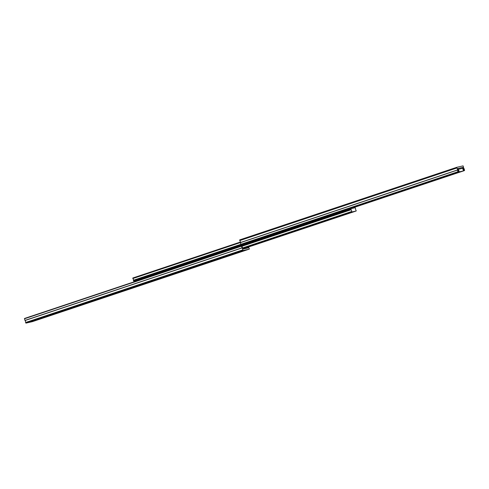 <?xml version="1.0" encoding="UTF-8"?>
<svg xmlns="http://www.w3.org/2000/svg" width="489" height="489" viewBox="0 0 489 489"><rect width="100%" height="100%" fill="white"/><g stroke="black" fill="none" stroke-linecap="round" stroke-linejoin="round"><path stroke-width="0.73" d="M29.395 322.3L32.61 321.261L29.395 322.3M32.677 321.395L31.333 321.774L32.677 321.395M29.988 322.006L28.649 322.385L29.988 322.006M102.537 297.844L100.221 298.59L102.537 297.844M114.591 293.81L112.281 294.555L114.591 293.81M174.891 273.651L172.574 274.396L174.891 273.651M162.831 277.685L160.514 278.43L162.831 277.685M54.297 313.975L51.987 314.72L54.297 313.975M42.237 318.003L39.927 318.749L42.237 318.003M223.125 257.52L220.808 258.265L223.125 257.52M235.185 253.485L232.868 254.231L235.185 253.485M248.149 247.122L248.259 247.88L243.21 249.029L242.691 247.886A1.204 0.55 -108.5 0 1 242.147 246.144L241.939 245.814L241.511 246.199L242.073 247.935A1.43 0.654 -108.5 0 1 242.691 249.916L242.996 250.539L249.317 249.103L249.219 248.43A1.43 0.654 -108.5 0 1 248.601 246.969M24.487 318.486L241.548 245.9L24.493 318.48L25.012 320.521A1.43 0.654 -108.5 0 1 25.63 322.495L25.935 323.119L32.262 321.683L249.323 249.097M25.135 318.266L29.957 316.652M31.284 316.212L29.939 316.585M319.024 223.32L315.417 224.347L319.024 223.32M331.084 219.286L327.477 220.313L331.084 219.286M258.73 243.479L255.124 244.506L258.73 243.479M270.79 239.445L267.183 240.472L270.79 239.445M242.721 247.923L351.658 211.499L351.915 211.969L356.188 210.997L356.133 210.478A1.204 0.55 -108.5 0 1 355.589 208.742L355.167 207.721L350.894 208.693L351.12 209.757A1.204 0.55 -108.5 0 1 351.658 211.499M242.141 246.199L351.12 209.757M132.812 278.003L240.399 242.031L132.812 278.003L132.867 278.522A1.204 0.55 -108.5 0 1 133.411 280.258L133.833 281.279L350.888 208.699L139.377 279.421L139.438 280.044M349.611 209.121L349.397 208.516A1.204 0.55 -108.5 0 1 349.299 208.406M138.106 280.307L133.833 281.279M344.996 209.848L345.344 210.551M133.411 280.258L240.924 244.311M132.867 278.522L240.392 242.562M463.37 166.504L463.065 165.881L456.738 167.317L456.842 167.99A1.43 0.654 -108.5 0 1 457.453 169.97L457.979 171.712L458.578 171.865L458.566 171.486A1.204 0.55 -108.5 0 1 458.022 169.744L457.808 168.534L462.851 167.391L463.37 168.528A1.204 0.55 -108.5 0 1 463.914 170.27L464.122 170.606L464.55 170.215L463.988 168.479A1.43 0.654 -108.5 0 1 463.37 166.504M349.464 208.65L454.666 173.473M349.427 208.552L453.713 173.681M239.677 239.903L456.738 167.317L239.683 239.897L239.781 240.57A1.43 0.654 -108.5 0 1 240.392 242.55L240.918 244.292L241.523 244.445M457.832 168.528L458.896 171.939L458.346 169.292L462.82 168.271L463.884 170.808L462.826 167.397L457.808 168.534M458.896 171.939L454.024 173.387M463.627 170.863L459.049 172.397L463.884 170.808M459.153 171.883L454.568 173.412L459.049 172.397L349.562 208.956L455.73 173.24M454.073 173.552L455.736 173.24M459.904 171.902L458.902 172.189L459.904 171.902M459.709 172.11L462.698 171.119L459.709 172.11M457.026 172.721L460.008 171.731L457.026 172.721M458.499 169.255L462.667 168.308L463.474 170.899L459.305 171.847L458.346 169.298M463.474 170.899L462.667 168.308M454.721 173.363L463.511 170.893M459.305 171.847L454.721 173.381M25.63 322.495L242.691 249.916M25.636 322.599L242.697 250.02M25.012 320.521L242.073 247.935M24.963 320.423L242.024 247.844M24.45 318.785L241.511 246.199M245.564 248.491L248.296 247.581M32.256 321.683L249.317 249.103M25.935 323.119L242.996 250.539M25.721 322.874L242.782 250.295M242.153 246.065L351.059 209.653M139.341 279.726L350.851 208.999M243.021 248.84L356.188 210.997L243.021 248.84M242.886 248.424L351.915 211.969M242.801 248.137L351.701 211.725M242.764 248.033L351.67 211.615M133.619 281.034L345.136 210.307M133.418 280.38L240.967 244.414M132.806 278.412L240.411 242.434M132.77 278.302L240.417 242.312M463.865 170.734L464.507 170.52L463.865 170.734M349.549 208.919L457.411 172.849M458.578 171.865L241.517 244.445L458.572 171.865M241.132 244.537L458.193 171.957M240.918 244.292L457.979 171.712M240.405 242.654L457.466 170.074M240.392 242.55L457.453 169.97M239.781 240.57L456.842 167.99M239.726 240.478L456.787 167.898M239.641 240.203L456.702 167.617"/></g></svg>
